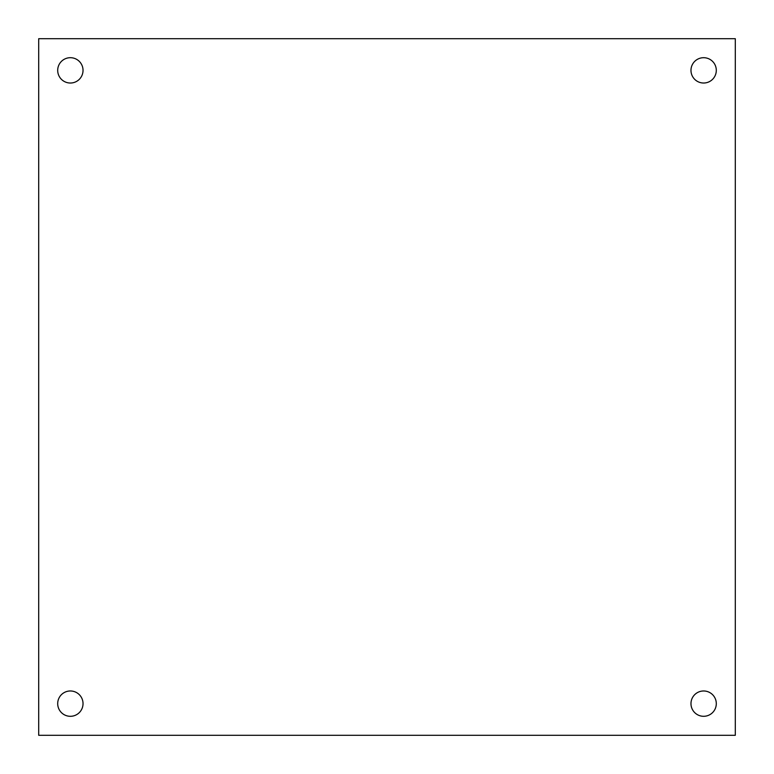 <?xml version="1.0" encoding="UTF-8"?>
<svg xmlns="http://www.w3.org/2000/svg" width="774" height="774" viewBox="0 0 774 774"><rect width="100%" height="100%" fill="white"/><g stroke="black" fill="none" stroke-linecap="round" stroke-linejoin="round"><path stroke-width="1.16" d="M716.298 703.634A12.665 12.665 0 0 1 697.306 714.605A12.665 12.665 0 0 1 697.306 692.672A12.665 12.665 0 0 1 716.298 703.634M716.298 70.366A12.665 12.665 0 0 1 697.306 81.328A12.665 12.665 0 0 1 697.306 59.395A12.665 12.665 0 0 1 716.298 70.366M83.031 70.366A12.665 12.665 0 0 1 64.029 81.328A12.665 12.665 0 0 1 64.029 59.395A12.665 12.665 0 0 1 83.031 70.366M83.031 703.634A12.665 12.665 0 0 1 64.029 714.605A12.665 12.665 0 0 1 64.029 692.672A12.665 12.665 0 0 1 83.031 703.634M735.3 38.7L735.3 735.3L38.7 735.3L38.7 38.7L735.3 38.7"/></g></svg>
